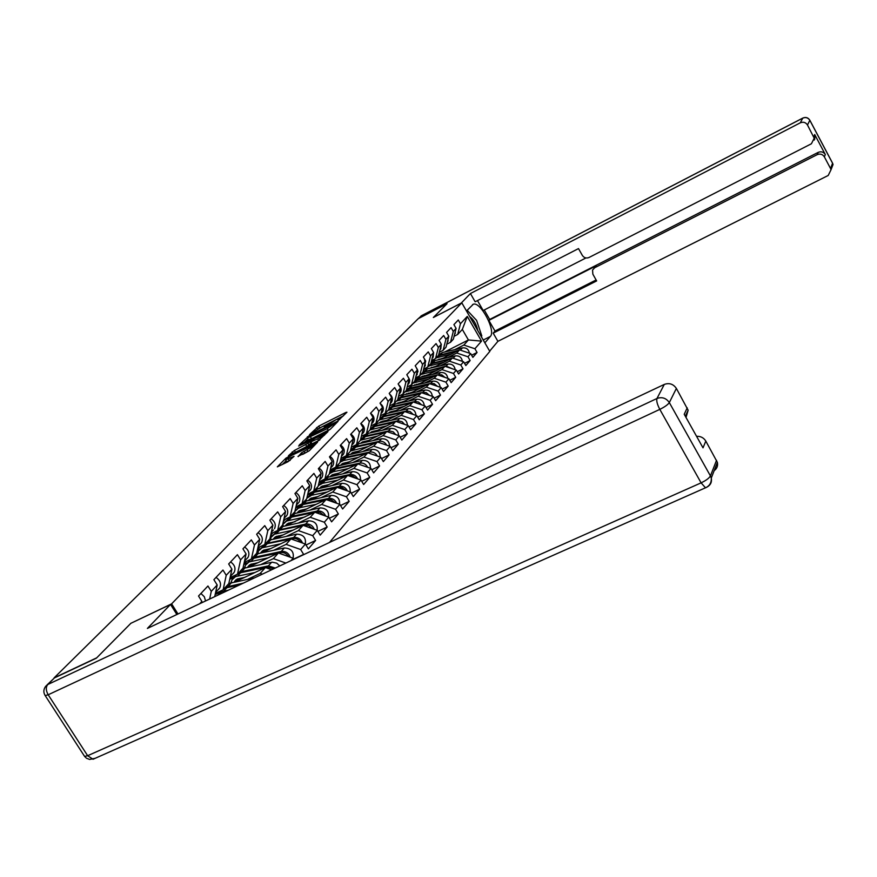 <?xml version="1.0" encoding="UTF-8"?>
<svg xmlns="http://www.w3.org/2000/svg" width="877" height="877" viewBox="0 0 877 877"><rect width="100%" height="100%" fill="white"/><g stroke="black" fill="none" stroke-linecap="round" stroke-linejoin="round"><path stroke-width="1.32" d="M338.697 420.116L346.941 412.245L346.042 412.376L318.735 426.123L309.515 434.652L321.881 426.825L325.082 425.783L324.391 427.296L336.077 419.688L339.333 418.625L337.974 420.346L338.697 420.116M298.005 456.369L309.274 450.756L317.584 442.161L285.968 458.123L277.329 466.86L287.985 461.73L294.036 456.325L285.573 459.888C285.99 458.89 288.149 457.334 292.052 455.218L313.484 445.023C313.056 446.02 310.897 447.577 307.005 449.682L301.578 452.751L298.158 456.61M130.991 623.174L96.733 657.816L54.078 677.888L418.285 318.625L446.919 303.793L433.348 317.507L461.795 302.828L171.618 603.858L131.024 623.229M328.184 430.607L330.41 429.149L338.083 421.3L337.185 421.42L309.581 435.277L299.276 444.913L328.184 430.607M327.932 431.681L317.748 441.263L288.467 455.711L294.409 450.46L308.002 443.302L310.425 440.769L298.608 446.02L327.932 431.681M177.976 613.988L171.618 603.858M329.5 542.457L489.815 351.425L461.795 302.828M199.781 603.694L201.885 601.425L198.52 596.02L207.948 586L211.28 591.339L217.189 584.992L213.889 579.686L222.966 570.039L226.222 575.29L231.912 569.184L228.678 563.966L237.415 554.681L240.605 559.844L246.086 553.957L242.929 548.838L251.337 539.892L254.462 544.968L259.735 539.3L256.643 534.257L264.755 525.63L267.814 530.629L272.9 525.159L269.875 520.193L277.691 511.883L280.695 516.794L285.606 511.521L282.635 506.632L290.188 498.607L293.126 503.442L297.862 498.344L294.946 493.543L302.247 485.792L305.13 490.55L309.713 485.628L306.851 480.903L313.9 473.416L316.729 478.097L321.157 473.339L318.351 468.68L325.17 461.434L327.943 466.049L332.23 461.445L329.467 456.862L336.066 449.857L338.785 454.396L342.94 449.945L340.232 445.428L346.612 438.643L349.287 443.115L353.31 438.807L350.647 434.356L356.829 427.79L359.46 432.197L363.352 428.02L360.743 423.635L366.729 417.266L369.316 421.607L373.087 417.562L370.522 413.242L376.332 407.071L378.864 411.357L382.525 407.421L380.004 403.168L385.639 397.182L388.127 401.403L391.679 397.588L389.202 393.389L394.661 387.579L397.117 391.745L400.559 388.051L398.125 383.907L403.431 378.272L405.843 382.372L409.186 378.787L406.785 374.698L411.949 369.217L414.317 373.273L417.573 369.787L415.205 365.753L420.215 360.436L422.55 364.426L425.707 361.039L423.383 357.06L428.25 351.885L430.552 355.832L433.622 352.543L431.341 348.618L436.066 343.587L438.336 347.478L441.328 344.277L439.07 340.397L443.674 335.507L445.911 339.344L448.816 336.231L446.59 332.405L451.074 327.636L453.277 331.44L456.095 328.404L453.913 324.622L458.276 319.984L460.447 323.734L467.277 316.4L481.528 341.12L474.906 348.75L463.845 345.067L454.79 349.649M471.618 355.207L477.066 352.477L474.906 348.75M477.066 352.477L472.867 357.367L470.697 353.606L467.945 356.775L456.753 353.025L447.577 357.652M464.547 363.341L470.138 360.546L467.945 356.775M470.138 360.546L465.83 365.556L463.626 361.762L460.809 365.007L449.462 361.203L440.177 365.873M457.268 371.695L463.023 368.822L460.809 365.007M463.023 368.822L458.594 373.975L456.358 370.127L453.464 373.459L441.964 369.601L432.569 374.326M449.791 380.289L455.711 377.329L453.464 373.459M455.711 377.329L451.162 382.635L448.892 378.732L445.911 382.164L434.268 378.239L424.742 383.008M442.107 389.114L448.202 386.077L445.911 382.164M448.202 386.077L443.521 391.526L441.208 387.579L438.149 391.109L426.343 387.119L416.696 391.942M434.203 398.191L440.473 395.078L438.149 391.109M440.473 395.078L435.661 400.679L433.315 396.678L430.168 400.307L418.197 396.251L408.43 401.129M426.058 407.531L432.525 404.33L430.168 400.307M432.525 404.33L427.57 410.096L425.192 406.04L421.947 409.778L409.811 405.656L399.912 410.579M417.682 417.145L424.347 413.856L421.947 409.778M424.347 413.856L419.239 419.787L416.827 415.676L413.484 419.524L401.184 415.325L391.142 420.302M409.055 427.033L415.917 423.657L413.484 419.524M415.917 423.657L410.666 429.774L408.211 425.608L404.768 429.566L392.293 425.301L382.12 430.333M400.164 437.239L407.246 433.764L404.768 429.566M407.246 433.764L401.83 440.057L399.331 435.836L395.79 439.914L383.128 435.573L372.813 440.66M390.989 447.741L398.301 444.168L395.79 439.914M398.301 444.168L392.732 450.668L390.177 446.371L386.527 450.581L373.69 446.163L363.221 451.304M381.539 458.583L389.092 454.9L386.527 450.581M389.092 454.9L383.337 461.598L380.75 457.246L376.978 461.587L363.944 457.081L353.332 462.289M371.782 469.754L379.577 465.972L376.978 461.587M379.577 465.972L373.646 472.878L371.004 468.461L367.112 472.944L353.891 468.362L343.126 473.613M361.708 481.287L369.776 477.384L367.112 472.944M369.776 477.384L363.637 484.521L360.962 480.048L356.939 484.674L343.51 479.993L332.58 485.31M351.293 493.203L359.647 489.18L356.939 484.674M359.647 489.18L353.31 496.557L350.581 492.008L346.426 496.788L332.789 492.019L321.695 497.391M340.539 505.514L349.178 501.359L346.426 496.788M349.178 501.359L342.633 508.978L339.848 504.363L335.562 509.307L321.706 504.439L310.447 509.877M329.423 518.23L338.358 513.955L335.562 509.307M338.358 513.955L331.594 521.837L328.765 517.145L324.326 522.253L310.239 517.298L298.816 522.791M317.912 531.385L327.176 526.978L324.326 522.253M327.176 526.978L320.182 535.123L317.288 530.366L312.694 535.661L298.388 530.585L286.779 536.154M305.996 545.012L315.61 540.451L312.694 535.661M315.61 540.451L308.364 548.881L305.415 544.047L300.658 549.528L286.11 544.354L274.315 549.978M293.652 559.109L303.628 554.396L300.658 549.528M293.784 559.318L293.115 558.221L291.021 560.622M209.658 599.035L211.28 591.339M214.722 596.645L217.189 584.992M215.391 593.455L223.12 589.804L226.222 575.29M231.912 569.184L228.809 583.611L223.12 589.804M230.092 577.669L237.503 574.139L240.605 559.844M246.086 553.957L242.984 568.175L237.503 574.139M244.234 562.453L251.37 559.044L254.462 544.968M259.735 539.3L256.654 553.299L251.37 559.044M262.344 574.161L260.206 573.394L248.027 579.149M220.785 592.019L216.301 594.146L218.121 592.161M260.206 573.394L265.413 567.551L235.902 581.528M215.764 593.28L216.301 594.146M271.629 569.776L265.413 567.551M257.871 547.796L264.733 544.507L267.814 530.629M272.9 525.159L269.831 538.96L264.733 544.507M285.847 563.067L273.394 558.616L261.401 564.306M234.543 577.055L230.114 579.16L232.591 576.474M273.394 558.616L278.415 552.981L249.737 566.619M293.115 558.221L278.415 552.981M271.015 533.654L277.625 530.475L280.695 516.794M285.606 511.521L282.537 525.115L277.625 530.475M247.807 562.617L243.784 564.536M286.11 544.354L290.956 538.917L263.078 552.236M243.839 564.273L246.525 561.357M305.415 544.047L290.956 538.917L267.2 543.729L265.117 544.42L260.688 548.596M283.688 520.006L290.068 516.926L293.126 503.442M297.862 498.344L294.815 511.762L290.068 516.926M260.535 548.717L257.323 550.252M298.388 530.585L303.069 525.334L275.948 538.346M257.498 549.462L259.954 546.788M317.288 530.366L303.069 525.334M295.933 506.829L302.083 503.847L305.13 490.55M309.713 485.628L306.676 498.849L302.083 503.847M272.78 535.31L270.379 536.461M310.239 517.298L314.766 512.212L287.645 524.841M270.675 535.178L272.922 532.734M328.765 517.145L314.766 512.212M307.761 494.091L313.703 491.208L316.729 478.097M321.157 473.339L318.132 486.373L313.703 491.208M284.674 522.319L282.986 523.141M321.706 504.439L326.08 499.539L300.373 511.971M289.553 517.2L285.387 519.217L283.381 521.387M339.848 504.363L326.08 499.539M319.195 481.78L324.928 478.974L327.943 466.049M332.23 461.445L329.215 474.304L324.928 478.974M296.218 509.745L295.154 510.261M332.789 492.019L337.02 487.272L311.971 499.43M300.975 504.768L295.648 508.079M350.581 492.008L337.02 487.272M330.256 469.864L335.792 467.156L338.785 454.396M342.94 449.945L339.947 462.628L335.792 467.156M343.51 479.993L347.61 475.4L323.185 487.294M312.048 492.721L307.509 495.231M360.962 480.048L347.61 475.4M340.956 458.342L346.316 455.7L349.287 443.115M353.31 438.807L350.329 451.326L346.316 455.7M353.891 468.362L357.86 463.911L334.038 475.553M322.648 481.122L318.932 482.931M371.004 468.461L357.86 463.911M351.315 447.171L356.5 444.617L359.46 432.197M363.352 428.02L360.392 440.375L356.5 444.617M363.944 457.081L367.792 452.773L344.54 464.174M332.931 469.864L329.916 471.344M380.75 457.246L367.792 452.773M361.357 436.351L366.367 433.874L369.316 421.607M373.087 417.562L370.149 429.763L366.367 433.874M373.69 446.163L377.417 441.986L354.714 453.146M342.94 458.945L340.539 460.118M390.177 446.371L377.417 441.986M371.081 425.86L375.937 423.448L378.864 411.357M382.525 407.421L379.598 419.469L375.937 423.448M383.128 435.573L386.746 431.517L364.58 442.457M352.675 448.333L350.833 449.243M399.331 435.836L386.746 431.517M380.519 415.698L385.222 413.352L388.127 401.403M391.679 397.588L388.774 409.482L385.222 413.352M392.293 425.301L395.801 421.366L374.139 432.087M362.135 438.029L360.798 438.686M408.211 425.608L395.801 421.366M389.673 405.821L394.233 403.541L397.117 391.745M400.559 388.051L397.676 399.791L394.233 403.541M401.184 415.325L404.593 411.51L383.413 422.023M371.333 428.02L370.467 428.447M416.827 415.676L404.593 411.51M398.553 396.24L402.971 394.025L405.843 382.372M409.186 378.787L406.325 390.386L402.971 394.025M409.811 405.656L413.122 401.94L392.414 412.256M425.192 406.04L413.122 401.94M407.169 386.932L411.466 384.784L414.317 373.273M417.573 369.787L414.722 381.243L411.466 384.784M418.197 396.251L421.409 392.655L401.151 402.762M433.315 396.678L421.409 392.655L401.523 397.149L397.818 399.199M415.555 377.899L419.721 375.794L422.55 364.426M425.707 361.039L422.878 372.352L419.721 375.794M426.343 387.119L429.467 383.622L409.636 393.543M441.208 387.579L429.467 383.622M423.69 369.107L427.735 367.068L430.552 355.832M433.622 352.543L430.815 363.725L427.735 367.068M434.268 378.239L437.305 374.83L417.88 384.575M448.892 378.732L437.305 374.83M431.605 360.568L435.54 358.572L438.336 347.478M441.328 344.277L438.533 355.317L435.54 358.572M410.754 385.277L407.509 386.768M441.964 369.601L444.924 366.29L425.893 375.849M456.358 370.127L444.924 366.29M439.311 352.258L443.126 350.318L445.911 339.344M448.816 336.231L446.042 347.149L443.126 350.318M418.636 376.715L415.446 378.327M449.462 361.203L452.335 357.98L433.698 367.375M463.626 361.762L452.335 357.98M446.799 344.168L450.515 342.282L453.277 331.44M456.095 328.404L453.343 339.191L450.515 342.282M427.033 367.419L423.525 369.787M456.753 353.025L459.548 349.89L441.284 359.121M470.697 353.606L459.548 349.89M454.089 336.297L457.695 334.455L460.447 323.734M463.845 345.067L468.417 339.958L462.322 329.423L457.695 334.455M433.797 360.261L431.374 361.488M444.54 352.039L468.417 339.958L481.528 341.12M462.322 329.423L467.277 316.4M201.589 602.839L201.885 601.425M343.433 415.841L317.891 428.897M307.882 438.884L304.1 442.677M335.211 423.109L310.326 435.376L307.388 438.072L327.231 428.678L335.211 423.109L335.628 423.81M307.388 438.072L308.397 439.739L311.587 438.708L310.579 437.031M330.322 429.237L311.587 438.708M310.622 443.389L306.786 446.481L293.4 453.431M317.606 438.851C321.42 436.79 323.536 435.277 323.953 434.301L314.7 438.445L310.184 442.216L317.606 438.851L318.636 440.55L319.897 439.881M311.214 443.915L312.091 443.828L311.072 442.118M318.636 440.55L312.091 443.828M309.263 450.767L302.718 454.385M285.573 459.888L286.615 461.609L289.3 460.754L288.259 459.033M290.188 460.304L289.3 460.754M286.088 460.743L282.262 464.58M436.724 360.173L443.334 358.079M451.315 354.045L436.121 357.948M434.871 358.923L433.315 361.203M457.049 351.151L437.941 355.974M458.824 350.252L438.5 355.36M469.414 353.179C468.647 349.331 466.334 347.555 462.464 347.862L442.425 352.532L438.675 354.768M466.707 352.28L459.899 350.011M439.026 359.636L439.059 359.066M465.183 351.776L460.831 350.318M455.93 329.061L454.67 333.994M477.801 330.574C476.452 324.391 473.744 319.688 469.666 316.476M467.156 310.283L476.595 320.39L481.791 335.902L481.232 336.538M461.17 303.146L470.412 293.532L800.306 122.813L802.74 118.143L421.431 315.764L418.943 318.219L447.051 303.661L433.402 317.463L461.159 303.124M466.498 310.984L473.273 304.253C480.388 301.041 496.207 330.925 490.342 336.45L484.86 342.83M489.662 351.14L497.906 341.328L493.192 333.139L596.645 280.925L592.863 274.183L592.545 270.072L594.694 267.726L817.2 154.648L818.197 152.368C821.19 151.195 823.569 151.929 825.323 154.56L814.711 134.543L815.215 135.99L814.196 140.101M484.247 309.987L489.684 319.447L488.862 320.379L494.99 331.046L493.192 333.139M477.483 300.592L483.194 310.524L585.946 257.948M497.906 341.328L828.228 175.455L831.001 169.765L830.53 168.494L832.569 163.254L809.833 120.302L807.487 125.005L814.207 138.182L811.411 143.762L588.971 257.509C586.253 258.562 584.027 257.849 582.306 255.36L578.502 248.586L475.159 301.787L470.412 293.532M830.53 168.494L824.358 156.851C822.593 154.209 820.203 153.475 817.2 154.648M807.487 125.005C805.711 122.341 803.321 121.618 800.306 122.813M418.943 318.219L418.362 318.581M488.862 320.379L596.174 265.819L594.694 267.726M489.684 319.447L818.197 152.368M494.99 331.046L596.108 279.971M594.036 268.132L596.174 265.819M47.029 684.937L54.473 677.888L96.371 658.178L130.881 623.295L170.533 604.439L176.858 614.514M170.533 604.439L147.391 628.425L664.284 384.422C669.272 382.657 673.306 383.994 676.375 388.423L688.138 410.228L686.011 417.474M696.557 436.318C700.602 436.121 703.694 437.722 705.821 441.098L717.375 462.376C718.066 465.83 716.991 468.592 714.152 470.664M687.228 407.838L684.224 414.273L703.014 447.84L705.821 441.098M429.171 368.417L435.935 366.246M444.014 362.168L428.623 366.104M426.31 368.384L425.783 369.425M449.901 359.208L430.497 364.065M451.732 358.287L430.848 363.582M462.398 361.346C461.664 357.388 459.318 355.558 455.349 355.854L435.069 360.557L430.936 363.231M459.68 360.436L452.62 358.079M431.637 367.847L431.659 367.222M458.145 359.932L453.562 358.397M422.352 376.661L428.338 374.622M436.516 370.522L420.938 374.479M419.053 376.134L415.04 380.651M442.567 367.474L422.857 372.385M444.453 366.531L422.955 372.067M455.185 369.732C454.494 365.665 452.115 363.78 448.048 364.065L427.516 368.789L422.966 372.034M452.455 368.822L446.207 366.126L445.143 366.367M423.942 376.299L424.073 375.608M450.921 368.307L446.097 366.685M421.42 376.88L422.55 376.112M413.451 385.584L420.532 383.238M428.798 379.094L413.023 383.085M410.896 385.069L410.085 386.571M435.036 375.97L414.755 381.089M436.965 375.005L417.814 379.39L414.821 380.826M445.034 377.428L441.723 374.797L437.459 374.885M447.774 378.36C447.138 374.183 444.716 372.232 440.539 372.495L418.055 377.866M416.016 384.992L416.279 384.214M414.492 385.343L414.689 384.729M443.499 376.913L438.423 375.213M405.251 394.529L412.508 392.096M420.872 387.919L404.9 391.931M402.532 394.244L401.907 395.494M427.285 384.707L406.402 390.079M429.281 383.709L409.778 388.149L406.457 389.859M440.166 387.228C439.563 382.931 437.119 380.914 432.821 381.166L411.784 385.957L406.983 389.432M437.393 386.286L434.027 383.545L429.566 383.644M407.871 393.937L408.265 393.06M406.402 394.266L406.61 393.587M435.858 385.77L430.541 383.973M405.952 394.376L406.183 393.828M396.832 403.727L404.253 401.206M412.727 396.985L396.536 401.03M393.97 403.672L393.499 404.681M419.327 393.685L400.888 397.862L397.785 399.353M432.328 396.338C431.78 391.931 429.302 389.848 424.885 390.09L403.584 394.902L398.684 398.443M429.544 395.395L426.123 392.545L421.431 392.655M399.495 403.135L400.033 402.159M398.092 403.453L398.311 402.696M428.009 394.88L422.429 392.995M397.61 403.552L397.862 402.938M448.684 336.735L447.38 341.877M441.241 344.606L440.78 348.903L439.881 349.967M433.589 352.707L433.15 357.147L432.218 358.244M424.534 359.022L425.323 365.621L424.38 366.729M416.104 367.277L417.989 371.278L416.312 375.455M388.171 413.199L390.967 411.653L395.757 410.579M404.33 406.314L387.941 410.392M385.178 413.374L384.85 414.13M411.138 402.938L392.37 407.147L388.906 408.934M421.464 404.779L418.515 402.028L415.205 401.469L393.039 406.424L388.917 408.901M424.26 405.722C423.777 401.195 421.256 399.046 416.718 399.254L395.154 404.111L390.155 407.728M390.868 412.596L391.559 411.521M389.541 412.892L389.772 412.058M419.919 404.253L414.087 402.269M389.037 413.001L389.311 412.3M407.476 375.871L409.691 380.037L409.438 382.284L408.013 384.433M379.259 422.944L382.153 421.311L387.02 420.226M395.702 415.928L379.094 420.028M376.266 423.098L375.948 423.865M402.707 412.442L383.611 416.707L379.752 418.855M413.155 414.426L410.162 411.576L406.764 410.973L384.29 415.961L380.026 418.581M415.961 415.38C415.534 410.732 412.99 408.507 408.32 408.693L386.472 413.582L381.385 417.277M381.988 422.341L382.843 421.157M380.75 422.615L380.991 421.705M411.598 413.9L405.547 411.817M380.212 422.736L380.508 421.947M398.629 384.773C401.217 387.108 401.819 389.695 400.438 392.523L399.463 393.674M370.072 432.986L371.738 431.725L378.02 430.168M386.812 425.816L369.973 429.938M367.123 433.052L366.772 433.885M394.036 422.243L374.589 426.54L370.291 429.171M404.593 424.369L402.094 421.694L398.059 420.763L375.301 425.773L370.971 428.436M407.41 425.334C407.06 420.554 404.472 418.252 399.671 418.417L377.538 423.328L372.352 427.099M372.857 432.372L373.876 431.078M371.695 432.624L371.947 431.627M403.036 423.832L396.656 421.662M371.124 432.745L371.442 431.879M389.541 393.97C392.37 396.327 393.082 399.013 391.657 402.017L390.671 403.179M360.622 443.323L362.376 441.964L368.746 440.397M377.647 436.012L360.425 440.265M357.695 443.302L357.334 444.2M385.113 432.328L365.303 436.68L360.491 439.969M395.768 434.608L393.236 431.835L389.103 430.848L366.027 435.891L361.642 438.588M398.607 435.584C398.322 430.673 395.713 428.283 390.758 428.425L368.34 433.359L366.509 434.005L363.045 437.228M363.429 442.71L364.646 441.295M362.376 442.94L362.629 441.855M394.201 434.071L387.546 431.791M361.773 443.071L362.102 442.107M380.18 403.464C383.271 405.843 384.071 408.616 382.613 411.806L381.616 412.979M350.888 453.979L352.729 452.532L359.197 450.942M368.208 446.514L350.405 451.03M347.994 453.869L347.599 454.845M375.904 442.721L355.733 447.117L353.87 447.774L350.416 450.964M386.68 445.165C384.959 442.183 382.493 440.901 379.27 441.339L356.479 446.305L352.028 449.046M389.531 446.152C389.333 441.098 386.68 438.632 381.583 438.741L358.868 443.707L357.005 444.354L353.453 447.665M353.727 453.365L355.119 451.83M352.773 453.573L353.025 452.389M385.102 444.628L378.151 442.238M352.137 453.705L352.488 452.653M370.543 413.275C373.876 415.654 374.797 418.526 373.284 421.892L372.276 423.076M340.846 464.974L342.786 463.418L349.342 461.817M358.474 457.345L343.378 460.6L340.057 462.168M337.985 464.766L337.568 465.819M366.422 453.442L345.867 457.893L343.981 458.539L340.309 461.971M377.307 456.062C375.586 452.96 373.054 451.622 369.732 452.05L346.634 457.049L342.118 459.822M380.158 457.049C380.059 451.863 377.373 449.298 372.111 449.375L346.667 455.316M345.681 456.018L343.576 458.419M343.707 464.35L345.209 462.705M342.885 464.536L343.126 463.253M375.718 455.514L368.45 453.003M342.205 464.678L342.567 463.527M360.842 423.525C364.251 425.948 365.194 428.864 363.67 432.284L362.65 433.49M330.486 476.31L332.526 474.643L339.18 473.032M348.432 468.515L333.128 471.793L329.357 473.712M327.658 476.003L327.22 477.132M356.654 464.503L335.683 468.998L333.775 469.655L330.015 473.174M367.638 467.298C365.906 464.076 363.319 462.683 359.899 463.1L336.483 468.132L331.901 470.938M370.5 468.285C370.489 462.957 367.781 460.304 362.354 460.348L336.56 466.323M335.003 467.54L333.381 469.513M330.53 476.255L331.627 475.181M333.381 475.696L334.981 473.931M332.679 475.838L332.92 474.468M366.038 466.739L358.452 464.108M331.966 475.992L332.339 474.731M350.866 434.126C354.33 436.582 355.295 439.541 353.749 443.006L352.718 444.222M319.798 488.007L321.936 486.231L328.7 484.608M338.073 480.048L322.539 483.337L318.285 485.715M317.003 487.601L316.542 488.818M346.558 475.915L325.181 480.453L323.24 481.122L319.381 484.74M357.663 478.897C355.919 475.553 353.278 474.095 349.737 474.512L326.003 479.566L321.355 482.405M360.513 479.894C360.622 474.413 357.882 471.673 352.28 471.662L326.134 477.669M324.139 479.368L322.857 480.958M322.714 487.393L324.424 485.518M322.155 487.513L322.396 486.033M356.051 478.338L352.28 475.597L348.114 475.575M321.41 487.678L321.793 486.307M340.572 445.067C344.091 447.566 345.078 450.559 343.521 454.067L342.479 455.306M308.77 500.098L311.006 498.202L317.869 496.568M327.373 491.953L311.609 495.264L306.807 498.257M305.996 499.583L305.514 500.888M336.154 487.689L314.339 492.293L312.376 492.962L308.408 496.678M347.347 490.879C345.604 487.404 342.907 485.869 339.256 486.286L315.183 491.361L310.469 494.255M350.208 491.876C350.438 486.253 347.665 483.402 341.877 483.348L315.358 489.388M313.012 491.537L312.004 492.775M311.697 499.484L313.527 497.478M311.302 499.572L311.521 497.972M345.724 490.309L341.877 487.437L337.448 487.415M310.502 499.737L310.897 498.257M329.938 456.358C333.523 458.901 334.532 461.938 332.953 465.49L331.901 466.75M297.38 512.585L299.704 510.557L306.676 508.923M316.312 504.264L300.318 507.586L298.312 508.265L294.88 511.488M294.639 511.949L294.113 513.363M325.4 499.868L303.135 504.516L301.14 505.185L297.073 509.011M336.702 503.255C334.959 499.649 332.197 498.048 328.426 498.454L304.012 503.562L299.232 506.489M339.552 504.264C339.925 498.476 337.119 495.527 331.133 495.417L304.242 501.491M301.578 504.089L300.778 504.977M300.307 511.982L302.269 509.833M300.087 512.025L300.296 510.315M335.069 502.685L331.133 499.671L326.419 499.649M299.243 512.201L299.638 510.589M320.006 478.283L319.831 479.061M318.965 468.033C322.604 470.609 323.624 473.701 322.034 477.296L320.971 478.568M285.595 525.498L288.029 523.339L295.11 521.683M304.878 516.981L286.615 521.015L283.271 524.029L282.339 526.255M314.295 512.442L291.559 517.145L289.542 517.825L285.354 521.76M325.696 516.06C323.953 512.311 321.125 510.633 317.233 511.039L292.458 516.158L287.612 519.129M328.535 517.068C329.061 511.127 326.222 508.068 320.028 507.893L292.754 513.999M288.621 524.819L290.627 522.604M288.5 524.874L288.686 523.065M324.041 515.479L320.017 512.311L315.007 512.3M287.612 525.093L288.007 523.35M308.693 490.024L308.287 491.833M307.608 480.092C311.313 482.712 312.365 485.847 310.754 489.498L309.68 490.78M275.597 538.423L275.97 536.549L283.15 534.893M293.061 530.136L274.512 534.192L271.125 537.25L270.171 539.596M302.806 525.455L279.588 530.212L277.538 530.892L273.229 534.948M314.306 529.313C312.574 525.411 309.68 523.657 305.656 524.04L277.877 530.19M277.055 530.738L275.597 532.207M317.134 530.311C317.825 524.205 314.953 521.037 308.551 520.795L280.881 526.934M275.63 537.985L276.507 538.083L276.693 536.253M276.551 538.061L278.59 535.814M312.64 528.721L308.529 525.389L303.201 525.378M273.427 538.862L275.959 536.549M296.952 502.368L296.382 504.856M295.878 492.567C299.638 495.231 300.712 498.421 299.09 502.115L297.994 503.409M260.82 552.685L263.462 550.23L270.774 548.553M280.826 543.762L261.993 547.829L258.562 550.92L257.564 553.398M302.521 543.016C300.789 538.971 297.84 537.13 293.674 537.502L265.49 543.674M263.878 544.913L263.155 545.735M305.328 544.014C306.194 537.754 303.31 534.466 296.667 534.137L268.592 540.309M263.21 551.578L264.13 551.688L266.137 549.484M264.13 551.688L264.284 549.901M300.844 542.424C298.772 539.421 296.075 538.127 292.732 538.566L290.967 538.917M263.155 552.192L263.528 550.197M284.773 515.194L284.082 518.263M283.731 505.47C287.557 508.189 288.654 511.423 287.02 515.172L285.913 516.487M247.785 567.002L250.526 564.382L257.959 562.705M268.154 557.86L249.024 561.949L245.549 565.084L244.519 567.693M288.621 556.621C286.527 553.464 283.753 552.104 280.289 552.543L251.655 558.737M250.767 559.34L247.709 562.727M290.32 557.224C288.599 553.003 285.584 551.085 281.265 551.447L252.664 557.64M293.093 558.21C294.168 551.786 291.263 548.366 284.367 547.961L255.865 554.154M250.34 565.654L251.304 565.764L253.234 563.648M251.304 565.764L251.436 564.032M250.296 566.356L250.647 564.328M272.155 528.524L271.355 532.109L273.394 530.015M271.146 518.833C275.049 521.607 276.167 524.885 274.512 528.688M234.269 581.846L237.119 579.061L244.683 577.362M255.021 572.473L235.584 576.584L232.065 579.752L231.013 582.514M273.788 568.756L267.397 567.024L238.325 573.251M236.626 574.556L234.258 577.373M275.279 568.055L268.406 565.884L239.366 572.111M279.763 565.939L276.726 563.166L272.243 562.179L242.688 568.493M237.02 580.234L238.018 580.344L239.87 578.316M238.018 580.344L238.127 578.677M236.965 581.023L237.294 578.973M259.066 542.348L258.167 546.437M258.123 532.69C262.08 535.496 263.232 538.84 261.565 542.688L260.425 544.036M228.513 590.133L221.651 591.745L218.011 595.088M239.761 584.816L224.512 588.281M222.243 590.221L220.302 592.545M243.258 583.172L225.597 587.108M254.429 577.899L228.831 583.479M245.483 556.698L244.497 561.269M244.606 547.04C248.64 549.912 249.824 553.299 248.136 557.213L246.985 558.572M231.385 571.607L230.311 576.638M230.596 561.938C234.707 564.854 235.913 568.307 234.214 572.264L233.052 573.657M216.751 587.086L215.578 592.589M216.038 577.395C220.226 580.377 221.464 583.874 219.754 587.897L218.57 589.311M200.932 593.466L204.297 596.722L205.569 600.964M317.529 429.094L316.586 427.527M319.721 427.757L318.735 426.123M307.794 437.382L307.388 436.713M328.239 430.366L327.231 428.678M334.696 424.764L334.28 424.062M293.148 453.562L292.162 451.929M295.428 452.148L294.409 450.46M306.786 446.481L305.755 444.782M309.022 445.001L308.002 443.302M310.699 441.69L310.283 440.999M302.598 454.439L301.578 452.751M304.911 452.97L303.87 451.238M308.046 451.414L307.005 449.682M286.395 458.824L285.968 458.123M288.588 457.224L288.237 456.632M460.732 349.813L462.464 347.862M440.627 354.494L442.425 352.532M438.248 357.082L440.068 355.108M814.284 138.007L814.843 139.048M813.692 136.724L814.711 134.543M825.323 154.56L824.358 156.851M483.249 340.035L490.342 336.45M832.514 163.056L833.04 164.525L830.99 169.721M831.001 169.765L833.04 164.525L832.591 163.199L809.855 120.248C808.166 117.595 805.831 116.86 802.872 118.044L802.74 118.143C805.711 116.948 808.079 117.671 809.833 120.302L809.789 120.127M418.461 318.515L421.716 315.588L802.773 118.088M54.473 677.888L47.742 684.531L656.972 398.487C656.281 400.789 657.235 404.418 659.811 409.373L48.18 694.77L87.645 755.711L701.107 482.854L659.811 409.373C664.755 406.928 667.923 404.659 669.326 402.587L710.436 475.926L716.542 460.282M676.375 388.423L669.326 402.587C666.18 398.059 662.058 396.7 656.972 398.487L664.284 384.422M710.436 475.926C709.153 478.173 706.051 480.486 701.107 482.854L705.536 487.831C709.646 485.847 711.565 482.591 711.291 478.053L710.436 475.926M707.136 486.998C710.644 484.981 712.025 481.999 711.291 478.053L717.375 462.376M706.752 487.239L93.017 759.263L87.645 755.711L84.598 756.402L86.505 758.243L89.618 759.449L95.187 758.298M84.378 756.062L45.198 695.604L48.18 694.77C45.856 690.605 45.703 687.184 47.742 684.531L45.736 686.22C43.433 689.311 43.247 692.435 45.198 695.604L45.012 695.329M453.562 357.86L455.349 355.854M433.227 362.563L435.069 360.557M430.782 365.227L432.646 363.199M446.207 366.126L448.048 364.065M425.619 370.861L427.516 368.789M423.12 373.591L425.027 371.508M438.653 374.622L440.539 372.495M417.814 379.39L419.754 377.263M415.238 382.197L417.2 380.048M430.881 383.348L432.821 381.166M409.778 388.149L411.784 385.957M407.136 391.032L409.153 388.829M422.889 392.326L424.885 390.09M401.523 397.149L403.584 394.902M398.805 400.12L400.888 397.862M414.668 401.567L416.718 399.254M393.039 406.424L395.154 404.111M390.232 409.482L392.37 407.147M406.204 411.072L408.32 408.693M384.29 415.961L386.472 413.582M381.407 419.107L383.611 416.707M397.489 420.861L399.671 418.417M375.301 425.773L377.538 423.328M372.33 429.017L374.589 426.54M388.522 430.947L390.758 428.425M366.027 435.891L368.34 433.359M362.968 439.224L365.303 436.68M379.27 441.339L381.583 438.741M356.479 446.305L358.868 443.707M353.321 449.748L355.733 447.117M369.732 452.05L372.111 449.375M346.634 457.049L349.09 454.363M343.378 460.6L345.867 457.893M359.899 463.1L362.354 460.348M336.483 468.132L339.015 465.358M333.128 471.793L335.683 468.998M349.737 474.512L352.28 471.662M326.003 479.566L328.623 476.704M322.539 483.337L325.181 480.453M339.256 486.286L341.877 483.348M315.183 491.361L317.891 488.412M311.609 495.264L314.339 492.293M328.426 498.454L331.133 495.417M304.012 503.562L306.807 500.515M300.318 507.586L303.135 504.516M317.233 511.039L320.028 507.893M292.458 516.158L295.352 513.012M315.841 512.596L316.356 512.025M288.643 520.324L291.559 517.145M305.656 524.04L308.551 520.795M280.519 529.193L283.501 525.926M304.166 525.718L304.747 525.06M276.573 533.501L279.588 530.212M293.674 537.502L296.667 534.137M268.165 542.666L271.256 539.3M292.063 539.311L292.732 538.566M264.076 547.138L267.2 543.729M281.265 551.447L284.367 547.961M255.371 556.621L258.572 553.135M279.544 553.376L280.289 552.543M251.14 561.247L254.374 557.717M268.406 565.884L271.629 562.278M242.129 571.08L245.439 567.463M266.564 567.967L267.397 567.024M237.733 575.871L241.087 572.221M228.393 586.066L231.824 582.317M223.832 591.043L227.307 587.25M339.816 419.436L339.333 418.625M325.564 426.595L325.082 425.783M335.738 423.701L335.299 422.955M310.875 441.515L310.425 440.769M324.49 435.2L323.953 434.301M311.072 444.146L310.052 442.447M314.01 445.911L313.484 445.023M455.415 333.074L454.714 333.83M472.55 304.615L473.273 304.253M421.53 315.687L420.938 316.071M814.207 138.182L815.215 135.99M688.138 410.228L685.332 416.257M448.191 340.879L447.413 341.723M440.78 348.903L439.914 349.835M433.15 357.147L432.208 358.167M425.323 365.621L424.282 366.739M417.266 374.336L416.137 375.553M408.967 383.293L407.75 384.619M379.423 422.911L379.982 422.297M400.438 392.523L399.112 393.959M370.247 432.942L370.883 432.24M391.657 402.017L390.221 403.573M360.798 443.28L361.51 442.49M382.613 411.806L381.057 413.484M351.052 453.946L351.852 453.058M373.284 421.892L371.607 423.701M341 464.931L341.898 463.955M363.67 432.284L361.861 434.236M353.749 443.006L351.809 445.11M319.93 487.985L321.026 486.779M343.521 454.067L341.427 456.325M308.868 500.076L310.085 498.75M332.953 465.49L330.717 467.923M297.446 512.574L298.772 511.116M322.034 477.296L319.634 479.894M285.628 525.498L287.086 523.898M310.754 489.498L308.178 492.282M273.438 538.84L275.005 537.119M299.09 502.115L296.327 505.097M260.907 552.543L262.497 550.8M287.02 515.172L284.06 518.362M247.939 566.728L249.539 564.974M234.499 581.429L236.121 579.653M261.565 542.688L258.298 546.228M248.136 557.213L244.749 560.874M234.214 572.264L230.695 576.068M219.754 587.897L216.104 591.854"/></g></svg>
